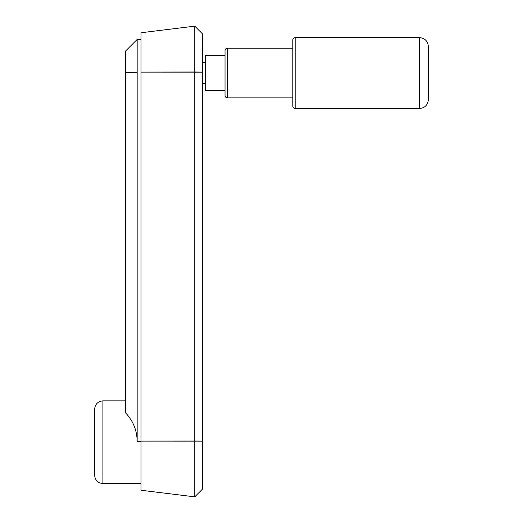 <?xml version="1.0" encoding="UTF-8"?>
<svg xmlns="http://www.w3.org/2000/svg" width="523" height="523" viewBox="0 0 523 523"><rect width="100%" height="100%" fill="white"/><g stroke="black" fill="none" stroke-linecap="round" stroke-linejoin="round"><path stroke-width="0.78" d="M125.651 400.866L102.907 400.866L102.907 483.559L141.007 483.559L141.007 490.247L194.759 496.85L202.434 489.168L202.434 441.151L141.007 441.124L141.007 483.559M202.434 33.832L202.434 72.154L202.434 33.832L194.759 26.15L141.007 32.753L141.007 490.247M141.007 39.441L137.17 39.441L125.651 50.96L125.651 412.967C133.143 420.852 136.98 430.285 137.17 441.268L141.007 441.268M102.907 400.866C97.886 401.357 95.127 404.116 94.637 409.136L94.637 475.289C95.127 480.317 97.886 483.069 102.907 483.559M194.759 26.15L194.759 71.991L202.434 72.154L202.434 442.216M137.17 39.441L137.17 441.268M137.17 72.272L125.651 72.514L137.17 72.272M202.434 72.154L141.007 72.128L194.759 71.991L194.759 440.987L202.434 441.151M141.007 441.124L194.759 440.987L194.759 496.85M295.168 37.617L419.498 37.617C424.879 38.14 427.834 41.095 428.363 46.475L428.363 99.632C427.834 105.018 424.879 107.967 419.498 108.496L295.168 108.496C293.73 108.353 292.945 107.568 292.802 106.13L292.802 39.977C292.945 38.545 293.73 37.754 295.168 37.617L295.168 108.496M292.802 48.247L227.387 48.247L227.387 97.86L292.802 97.86M225.027 90.773L205.389 90.773L205.389 55.333L225.027 55.333L225.027 50.607L225.027 95.5C225.165 96.932 225.956 97.723 227.387 97.86M205.389 62.42L202.434 62.42M202.434 83.687L205.389 83.687M419.498 37.617L419.498 108.496M227.387 48.247C225.956 48.384 225.165 49.175 225.027 50.607"/></g></svg>
